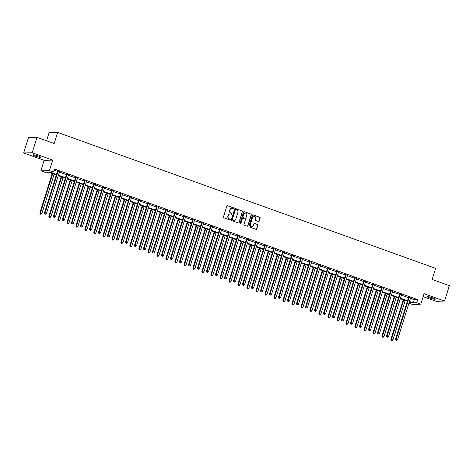 <?xml version="1.0" encoding="UTF-8"?>
<svg xmlns="http://www.w3.org/2000/svg" width="473" height="473" viewBox="0 0 473 473"><rect width="100%" height="100%" fill="white"/><g stroke="black" fill="none" stroke-linecap="round" stroke-linejoin="round"><path stroke-width="0.71" d="M233.869 208.404A0.449 0.42 88.5 0 0 233.603 207.836L227.584 205.672A0.639 0.597 88.5 0 0 226.833 206.074L223.439 216.965A0.639 0.597 88.5 0 0 223.818 217.775L229.837 219.939A0.449 0.42 88.5 0 0 230.363 219.655A0.449 0.42 88.5 0 0 230.097 219.088L229.322 218.81A2.046 1.91 88.5 0 1 228.11 216.22L228.394 215.316A2.046 1.91 88.5 0 1 230.806 214.033L231.587 214.31A0.449 0.42 88.5 0 0 232.113 214.027A0.449 0.42 88.5 0 0 231.853 213.465L231.072 213.181A2.046 1.91 88.5 0 1 229.86 210.591L230.144 209.687A2.046 1.91 88.5 0 1 232.562 208.404L233.343 208.682A0.449 0.42 88.5 0 0 233.869 208.404M233.366 208.694A0.449 0.42 88.5 0 0 233.372 207.842L227.353 205.678A0.639 0.597 88.5 0 0 227.265 205.654M229.86 219.945A0.449 0.42 88.5 0 0 229.866 219.094L229.322 218.81M231.616 214.316A0.449 0.42 88.5 0 0 231.622 213.471L231.072 213.181M432.813 297.919A4.162 0.508 -162.7 0 0 427.356 296.719A4.162 0.508 -162.7 0 0 429.856 297.996A4.162 0.508 -162.7 0 0 435.308 299.196A4.162 0.508 -162.7 0 0 432.813 297.919M38.343 156.037A4.162 0.508 -162.7 0 0 32.891 154.837A4.162 0.508 -162.7 0 0 35.386 156.114A4.162 0.508 -162.7 0 0 40.844 157.314A4.162 0.508 -162.7 0 0 38.343 156.037M258.459 221.518A0.639 0.597 88.5 0 0 259.21 221.116L260.162 218.059A0.639 0.597 88.5 0 0 259.783 217.255L253.102 214.848A0.639 0.597 88.5 0 0 252.346 215.25L248.958 226.141A0.639 0.597 88.5 0 0 249.33 226.951L256.017 229.352A0.639 0.597 88.5 0 0 256.774 228.956L257.921 225.26A0.639 0.597 88.5 0 0 257.543 224.45L254.681 223.422A0.639 0.597 88.5 0 0 253.93 223.824L253.357 225.656A1.709 1.596 88.5 0 1 251.884 226.821A1.709 1.596 88.5 0 1 250.329 224.569L252.558 217.397A1.709 1.596 88.5 0 1 254.031 216.232A1.709 1.596 88.5 0 1 255.591 218.485L255.219 219.679A0.639 0.597 88.5 0 0 255.597 220.489L258.459 221.518M410.458 298.362L414.259 299.728L417.718 299.64L416.76 302.72L420.799 304.174L412.255 304.399L408.95 303.205M36.995 137.336L32.194 152.749L23.65 152.968L28.451 137.56L36.995 137.336L54.188 143.52L57.647 132.422L435.609 268.368L432.156 279.466L449.35 285.651L444.549 301.065L424.062 293.692L420.799 304.174M23.65 152.968L44.137 160.341L52.68 160.116L32.194 152.749M52.68 160.116L49.417 170.599L53.455 172.048L49.99 172.142L56.464 174.472M417.718 299.64L54.413 168.967L53.455 172.048M242.548 211.727A0.639 0.597 88.5 0 0 242.17 210.917L235.489 208.51A0.639 0.597 88.5 0 0 234.732 208.912L231.338 219.809A0.639 0.597 88.5 0 0 231.717 220.613L238.404 223.02A0.639 0.597 88.5 0 0 239.155 222.617L242.318 211.733A0.639 0.597 88.5 0 0 241.94 210.923L235.258 208.516A0.639 0.597 88.5 0 0 235.17 208.492M244.293 211.679L250.98 214.086A0.639 0.597 88.5 0 1 251.358 214.896L247.964 225.787A0.639 0.597 88.5 0 1 247.208 226.189L244.346 225.16A0.639 0.597 88.5 0 1 243.973 224.35L245.345 219.933A0.639 0.597 88.5 0 0 244.967 219.123L243.069 218.443A0.639 0.597 88.5 0 0 242.318 218.839L240.881 223.439A0.449 0.42 88.5 0 1 240.497 223.747A0.449 0.42 88.5 0 1 240.089 223.155L243.542 212.081A0.639 0.597 88.5 0 1 244.293 211.679L250.98 214.086M423.14 296.66L436.005 301.283L444.549 301.065M57.647 132.422L49.103 132.647L46.567 140.783M54.04 170.168L57.428 171.386M59.385 172.089L66.427 174.626M68.384 175.329L75.432 177.86M77.389 178.563L84.431 181.1M86.388 181.803L93.435 184.34M95.392 185.044L102.434 187.574M104.397 188.278L111.439 190.814M113.396 191.518L120.438 194.048M122.401 194.758L129.442 197.288M131.399 197.992L138.447 200.528M140.404 201.232L147.446 203.762M149.403 204.466L156.451 207.003M158.408 207.706L165.449 210.243M167.407 210.946L174.454 213.477M176.411 214.18L183.453 216.717M185.41 217.42L192.458 219.951M194.415 220.655L201.457 223.191M203.414 223.895L210.461 226.431M212.418 227.135L219.46 229.665M221.417 230.369L228.465 232.905M230.422 233.609L237.464 236.139M239.421 236.843L246.468 239.379M248.426 240.083L255.467 242.619M257.424 243.323L264.472 245.854M266.429 246.557L273.471 249.094M275.428 249.797L282.476 252.328M284.433 253.037L291.474 255.568M293.431 256.271L300.479 258.808M302.436 259.511L309.478 262.042M311.435 262.746L318.483 265.282M320.44 265.986L327.482 268.522M329.439 269.226L336.486 271.756M338.443 272.46L345.485 274.996M347.442 275.7L354.49 278.23M356.447 278.934L363.489 281.47M365.452 282.174L372.493 284.711M374.45 285.414L381.492 287.945M383.455 288.648L390.497 291.185M392.454 291.888L399.496 294.419M401.459 295.128L408.501 297.659M59.527 171.675L57.481 170.936M68.526 174.909L66.486 174.176M77.531 178.15L75.485 177.416M86.535 181.39L84.49 180.651M95.534 184.624L93.488 183.891M104.539 187.864L102.493 187.125M113.538 191.098L111.492 190.365M122.542 194.338L120.497 193.605M131.541 197.578L129.496 196.839M140.546 200.812L138.5 200.079M149.545 204.052L147.499 203.319M158.55 207.292L156.504 206.553M167.548 210.526L165.503 209.793M176.553 213.766L174.507 213.027M185.552 217.001L183.506 216.267M194.557 220.241L192.511 219.507M203.556 223.481L201.51 222.742M212.56 226.715L210.515 225.982M221.559 229.955L219.513 229.216M230.564 233.189L228.518 232.456M239.563 236.429L237.523 235.696M248.567 239.669L246.522 238.93M257.566 242.903L255.526 242.17M266.571 246.143L264.525 245.41M275.57 249.377L273.53 248.644M284.575 252.617L282.529 251.884M293.573 255.858L291.534 255.118M302.578 259.092L300.532 258.359M311.577 262.332L309.537 261.599M320.582 265.572L318.536 264.833M329.58 268.806L327.541 268.073M338.585 272.046L336.54 271.307M347.59 275.28L345.544 274.547M356.589 278.52L354.543 277.787M365.594 281.76L363.548 281.021M374.592 284.994L372.547 284.261M383.597 288.234L381.551 287.495M392.596 291.469L390.55 290.735M401.601 294.709L399.555 293.975M410.599 297.949L408.554 297.21M56.293 175.028L48.376 172.184L44.911 172.273L40.873 170.818L49.417 170.599M44.137 160.341L40.873 170.818M409.5 301.443L413.296 302.815L416.76 302.72M58.427 175.176L65.469 177.706M67.426 178.41L74.474 180.946M76.431 181.65L83.473 184.18M85.43 184.884L92.477 187.42M94.434 188.124L101.476 190.66M103.433 191.364L110.481 193.895M112.438 194.598L119.48 197.135M121.437 197.838L128.485 200.369M130.442 201.072L137.483 203.609M139.44 204.312L146.488 206.849M148.445 207.552L155.487 210.083M157.444 210.787L164.492 213.323M166.449 214.027L173.49 216.557M175.448 217.267L182.495 219.797M184.452 220.501L191.494 223.037M193.451 223.741L200.499 226.271M202.456 226.975L209.498 229.511M211.455 230.215L218.502 232.751M220.459 233.455L227.501 235.986M229.458 236.689L236.506 239.226M238.463 239.929L245.505 242.46M247.462 243.163L254.509 245.7M256.467 246.403L263.508 248.94M265.465 249.643L272.513 252.174M274.47 252.878L281.512 255.414M283.469 256.118L290.517 258.648M292.474 259.358L299.515 261.888M301.478 262.592L308.52 265.128M310.477 265.832L317.519 268.362M319.482 269.066L326.524 271.603M328.481 272.306L335.523 274.837M337.486 275.546L344.527 278.077M346.484 278.78L353.532 281.317M355.489 282.02L362.531 284.551M364.488 285.254L371.536 287.791M373.493 288.495L380.534 291.031M382.491 291.735L389.539 294.265M391.496 294.969L398.538 297.505M400.495 298.209L407.543 300.739M409.039 302.921L411.681 302.856L409.322 302.005M407.365 301.301L400.324 298.77M398.367 298.067L391.319 295.53M389.362 294.827L382.32 292.29M380.363 291.587L373.315 289.056M371.358 288.353L364.316 285.816M362.359 285.113L355.312 282.582M353.355 281.878L346.313 279.342M344.35 278.638L337.308 276.102M335.351 275.398L328.309 272.868M326.346 272.164L319.305 269.628M317.348 268.924L310.3 266.394M308.343 265.684L301.301 263.154M299.344 262.45L292.296 259.914M290.339 259.21L283.297 256.679M281.34 255.976L274.293 253.439M272.336 252.736L265.294 250.199M263.337 249.496L256.289 246.965M254.332 246.262L247.29 243.725M245.333 243.021L238.286 240.491M236.329 239.787L229.287 237.251M227.33 236.547L220.282 234.011M218.325 233.307L211.283 230.777M209.326 230.073L202.278 227.537M200.321 226.833L193.28 224.303M191.323 223.599L184.275 221.062M182.318 220.359L175.276 217.822M173.319 217.119L166.271 214.588M164.314 213.885L157.273 211.348M155.315 210.645L148.268 208.114M146.311 207.405L139.269 204.874M137.312 204.17L130.264 201.634M128.307 200.93L121.265 198.4M119.308 197.696L112.261 195.16M110.304 194.456L103.262 191.92M101.305 191.216L94.257 188.686M92.3 187.982L85.258 185.446M83.295 184.742L76.254 182.211M74.296 181.508L67.255 178.971M65.292 178.268L58.25 175.731M414.259 299.728L413.296 302.815M231.788 208.303A2.046 1.91 88.5 0 0 229.913 209.693L230.144 209.687M230.842 213.187A2.046 1.91 88.5 0 1 229.63 210.597L229.913 209.693M230.038 213.932A2.046 1.91 88.5 0 0 228.163 215.321L228.394 215.316M229.086 218.816A2.046 1.91 88.5 0 1 227.88 216.226L228.163 215.321M238.493 223.043A0.639 0.597 88.5 0 0 238.924 222.623L242.318 211.733M235.844 209.586A0.449 0.42 88.5 0 0 235.318 209.864L232.338 219.425A0.449 0.42 88.5 0 0 232.604 219.992L233.426 220.288A2.046 1.91 88.5 0 0 235.844 219.005L237.878 212.466A2.046 1.91 88.5 0 0 236.666 209.882L235.844 209.586M235.589 209.58A0.449 0.42 88.5 0 0 235.087 209.87L235.318 209.864M233.969 220.394A2.046 1.91 88.5 0 1 233.195 220.294L232.373 219.998A0.449 0.42 88.5 0 1 232.107 219.431L235.087 209.87M247.296 226.212A0.639 0.597 88.5 0 0 247.734 225.792L251.128 214.902A0.639 0.597 88.5 0 0 250.749 214.092M242.75 218.42A0.639 0.597 88.5 0 0 242.087 218.845L240.881 223.439M246.776 215.345A1.709 1.596 88.5 0 0 245.215 213.098A1.709 1.596 88.5 0 0 243.743 214.257L242.956 216.782A0.639 0.597 88.5 0 0 243.335 217.592L245.233 218.278A0.639 0.597 88.5 0 0 245.99 217.876L246.776 215.345M245.097 213.104A1.709 1.596 88.5 0 0 243.512 214.263L243.743 214.257M245.321 218.301A0.639 0.597 88.5 0 1 245.002 218.284L243.104 217.598A0.639 0.597 88.5 0 1 242.726 216.788L243.512 214.263M253.918 216.238A1.709 1.596 88.5 0 0 252.328 217.403L252.558 217.397M251.772 226.815A1.709 1.596 88.5 0 1 250.099 224.574L252.328 217.403M256.106 229.381A0.639 0.597 88.5 0 0 256.543 228.962L257.69 225.266A0.639 0.597 88.5 0 0 257.312 224.456L254.45 223.427A0.639 0.597 88.5 0 0 254.362 223.404M258.548 221.541A0.639 0.597 88.5 0 0 258.979 221.122L259.931 218.065A0.639 0.597 88.5 0 0 259.553 217.261L252.872 214.854A0.639 0.597 88.5 0 0 252.783 214.831M52.172 173.55L39.838 213.146L41.861 213.648L54.129 174.253M52.686 173.733L40.418 213.128L40.199 214.098L41.003 214.299L40.43 214.092M41.861 213.648L41.003 214.299M40.199 214.098L39.838 213.146M58.037 171.273L57.458 171.285L44.456 213.021L45.036 213.01L58.037 171.273A0.65 0.609 88.5 0 0 58.067 171.025L58.061 170.924M45.047 213.967L45.621 214.18L45.047 213.967L45.036 213.01L46.478 213.53L59.48 171.788A0.65 0.609 88.5 0 1 59.592 171.575L59.651 171.498M57.458 171.285A0.65 0.609 88.5 0 0 57.487 171.043L57.47 170.712M44.456 213.021L44.817 213.973M45.621 214.18L46.478 213.53M61.177 176.784L48.843 216.38L50.859 216.882L63.134 177.487M61.691 176.973L49.417 216.368L49.198 217.332L50.008 217.533L49.428 217.326M50.859 216.882L50.008 217.533M49.198 217.332L48.843 216.38M70.175 180.024L57.842 219.62L59.864 220.122L72.133 180.727M70.69 180.207L58.421 219.602L58.203 220.572L59.007 220.773L58.433 220.566M59.864 220.122L59.007 220.773M58.203 220.572L57.842 219.62M67.036 174.507L66.462 174.525L53.461 216.262L54.04 216.244L67.036 174.507A0.65 0.609 88.5 0 0 67.065 174.265L67.06 174.159M54.046 217.208L54.626 217.414L54.046 217.208L54.04 216.244L55.483 216.764L68.479 175.028A0.65 0.609 88.5 0 1 68.591 174.815L68.656 174.732M66.462 174.525A0.65 0.609 88.5 0 0 66.492 174.277L66.474 173.952M53.461 216.262L53.816 217.213M54.626 217.414L55.483 216.764M76.041 177.747L75.461 177.759L62.466 219.502L63.039 219.484L76.041 177.747A0.65 0.609 88.5 0 0 76.07 177.499L76.064 177.399M63.051 220.448L63.624 220.655L63.051 220.448L63.039 219.484L64.482 220.004L77.483 178.268A0.65 0.609 88.5 0 1 77.596 178.049L77.655 177.972M75.461 177.759A0.65 0.609 88.5 0 0 75.491 177.517L75.473 177.186M62.466 219.502L62.82 220.453M63.624 220.655L64.482 220.004M79.18 183.264L66.847 222.854L68.869 223.362L81.137 183.967M79.695 183.447L67.426 222.842L67.201 223.812L68.011 224.013L67.432 223.806M68.869 223.362L68.011 224.013M67.201 223.812L66.847 222.854M88.179 186.498L75.846 226.094L77.868 226.597L90.136 187.202M88.693 186.687L76.425 226.082L76.206 227.046L77.01 227.247L76.437 227.04M77.868 226.597L77.01 227.247M76.206 227.046L75.846 226.094M97.184 189.738L84.85 229.334L86.872 229.837L99.141 190.442M97.698 189.921L85.43 229.316L85.205 230.286L86.015 230.487L85.436 230.28M86.872 229.837L86.015 230.487M85.205 230.286L84.85 229.334M85.039 180.988L84.466 180.999L71.464 222.736L72.044 222.724L85.039 180.988A0.65 0.609 88.5 0 0 85.069 180.739L85.063 180.639M72.05 223.682L72.629 223.889L72.05 223.682L72.044 222.724L73.486 223.238L86.482 181.502A0.65 0.609 88.5 0 1 86.594 181.289L86.66 181.212M84.466 180.999A0.65 0.609 88.5 0 0 84.496 180.757L84.478 180.426M71.464 222.736L71.819 223.688M72.629 223.889L73.486 223.238M94.044 184.222L93.465 184.239L80.469 225.976L81.043 225.958L94.044 184.222A0.65 0.609 88.5 0 0 94.074 183.979L94.068 183.873M81.054 226.922L81.628 227.129L81.054 226.922L81.043 225.958L82.485 226.478L95.487 184.742A0.65 0.609 88.5 0 1 95.599 184.529L95.664 184.446M93.465 184.239A0.65 0.609 88.5 0 0 93.494 183.991L93.477 183.66M80.469 225.976L80.824 226.928M81.628 227.129L82.485 226.478M103.043 187.462L102.47 187.474L89.468 229.21L90.047 229.198L103.043 187.462A0.65 0.609 88.5 0 0 103.073 187.213L103.067 187.113M90.053 230.156L90.633 230.369L90.053 230.156L90.047 229.198L91.49 229.718L104.486 187.982A0.65 0.609 88.5 0 1 104.604 187.763L104.663 187.686M102.47 187.474A0.65 0.609 88.5 0 0 102.499 187.231L102.481 186.9M89.468 229.21L89.823 230.162M90.633 230.369L91.49 229.718M106.183 192.972L93.849 232.568L95.871 233.077L108.14 193.676M106.697 193.161L94.429 232.556L94.21 233.52L95.014 233.727L94.44 233.514M95.871 233.077L95.014 233.727M94.21 233.52L93.849 232.568M112.048 190.696L111.468 190.714L98.473 232.45L99.046 232.432L112.048 190.696A0.65 0.609 88.5 0 0 112.077 190.453L112.071 190.353M99.058 233.396L99.637 233.603L99.058 233.396L99.046 232.432L100.489 232.953L113.49 191.216A0.65 0.609 88.5 0 1 113.603 191.003L113.668 190.926M111.468 190.714A0.65 0.609 88.5 0 0 111.498 190.465L111.48 190.14M98.473 232.45L98.827 233.402M99.637 233.603L100.489 232.953M115.187 196.212L102.854 235.808L104.876 236.311L117.144 196.916M115.702 196.396L103.433 235.791L103.209 236.76L104.019 236.961L103.439 236.754M104.876 236.311L104.019 236.961M103.209 236.76L102.854 235.808M121.047 193.936L120.473 193.954L107.472 235.69L108.051 235.672L121.047 193.936A0.65 0.609 88.5 0 0 121.076 193.694L121.07 193.587M108.057 236.636L108.636 236.843L108.057 236.636L108.051 235.672L109.494 236.193L122.489 194.456A0.65 0.609 88.5 0 1 122.608 194.237L122.667 194.161M120.473 193.954A0.65 0.609 88.5 0 0 120.503 193.705L120.485 193.374M107.472 235.69L107.826 236.642M108.636 236.843L109.494 236.193M124.186 199.452L111.853 239.048L113.875 239.551L126.143 200.156M124.701 199.636L112.432 239.031L112.213 240L113.017 240.201L112.444 239.994M113.875 239.551L113.017 240.201M112.213 240L111.853 239.048M130.051 197.176L129.472 197.188L116.476 238.924L117.05 238.912L130.051 197.176A0.65 0.609 88.5 0 0 130.081 196.928L130.075 196.827M117.062 239.87L117.641 240.077L117.062 239.87L117.05 238.912L118.492 239.427L131.494 197.69A0.65 0.609 88.5 0 1 131.606 197.478L131.671 197.401M129.472 197.188A0.65 0.609 88.5 0 0 129.501 196.945L129.484 196.614M116.476 238.924L116.831 239.876M117.641 240.077L118.492 239.427M133.191 202.686L120.857 242.282L122.879 242.785L135.148 203.39M133.705 202.876L121.437 242.271L121.212 243.234L122.022 243.435L121.443 243.228M122.879 242.785L122.022 243.435M121.212 243.234L120.857 242.282M139.05 200.41L138.477 200.428L125.475 242.164L126.055 242.146L139.05 200.41A0.65 0.609 88.5 0 0 139.08 200.168L139.074 200.061M126.06 243.11L126.64 243.317L126.06 243.11L126.055 242.146L127.497 242.667L140.493 200.93A0.65 0.609 88.5 0 1 140.611 200.718L140.67 200.635M138.477 200.428A0.65 0.609 88.5 0 0 138.506 200.18L138.488 199.848M125.475 242.164L125.83 243.116M126.64 243.317L127.497 242.667M142.19 205.926L129.856 245.522L131.878 246.025L144.147 206.63M142.704 206.11L130.436 245.505L130.217 246.474L131.021 246.675L130.447 246.468M131.878 246.025L131.021 246.675M130.217 246.474L129.856 245.522M148.055 203.65L147.475 203.662L134.48 245.398L135.053 245.386L148.055 203.65A0.65 0.609 88.5 0 0 148.084 203.402L148.079 203.301M135.065 246.35L135.645 246.557L135.065 246.35L135.053 245.386L136.496 245.907L149.498 204.17A0.65 0.609 88.5 0 1 149.61 203.952L149.675 203.875M147.475 203.662A0.65 0.609 88.5 0 0 147.505 203.42L147.487 203.088M134.48 245.398L134.835 246.356M135.645 246.557L136.496 245.907M151.194 209.161L138.861 248.757L140.883 249.265L153.151 209.87M151.709 209.35L139.44 248.745L139.216 249.709L140.026 249.915L139.446 249.703M140.883 249.265L140.026 249.915M139.216 249.709L138.861 248.757M157.054 206.884L156.48 206.902L143.479 248.638L144.058 248.621L157.054 206.884A0.65 0.609 88.5 0 0 157.089 206.642L157.083 206.541M144.064 249.584L144.643 249.791L144.064 249.584L144.058 248.621L145.501 249.141L158.496 207.405A0.65 0.609 88.5 0 1 158.615 207.192L158.674 207.115M156.48 206.902A0.65 0.609 88.5 0 0 156.51 206.66L156.492 206.329M143.479 248.638L143.833 249.59M144.643 249.791L145.501 249.141M160.193 212.401L147.866 251.997L149.882 252.499L162.15 213.104M160.708 212.584L148.439 251.979L148.22 252.949L149.025 253.15L148.451 252.943M149.882 252.499L149.025 253.15M148.22 252.949L147.866 251.997M166.058 210.124L165.479 210.142L152.483 251.878L153.057 251.861L166.058 210.124A0.65 0.609 88.5 0 0 166.088 209.882L166.082 209.776M153.069 252.824L153.648 253.031L153.069 252.824L153.057 251.861L154.5 252.381L167.501 210.645A0.65 0.609 88.5 0 1 167.613 210.426L167.679 210.349M165.479 210.142A0.65 0.609 88.5 0 0 165.509 209.894L165.491 209.563M152.483 251.878L152.838 252.83M153.648 253.031L154.5 252.381M169.198 215.641L156.865 255.237L158.887 255.739L171.155 216.344M169.712 215.824L157.444 255.219L157.219 256.189L158.029 256.39L157.45 256.183M158.887 255.739L158.029 256.39M157.219 256.189L156.865 255.237M175.057 213.364L174.484 213.376L161.482 255.113L162.062 255.101L175.057 213.364A0.65 0.609 88.5 0 0 175.093 213.116L175.087 213.016M162.073 256.059L162.647 256.265L162.073 256.059L162.062 255.101L163.504 255.615L176.5 213.879A0.65 0.609 88.5 0 1 176.618 213.666L176.677 213.589M174.484 213.376A0.65 0.609 88.5 0 0 174.513 213.134L174.496 212.803M161.482 255.113L161.837 256.064M162.647 256.265L163.504 255.615M178.197 218.875L165.869 258.471L167.885 258.973L180.16 219.578M178.717 219.064L166.443 258.459L166.224 259.423L167.028 259.624L166.455 259.417M167.885 258.973L167.028 259.624M166.224 259.423L165.869 258.471M184.062 216.599L183.483 216.616L170.487 258.353L171.06 258.335L184.062 216.599A0.65 0.609 88.5 0 0 184.092 216.356L184.086 216.25M171.072 259.299L171.652 259.506L171.072 259.299L171.06 258.335L172.503 258.855L185.505 217.119A0.65 0.609 88.5 0 1 185.617 216.906L185.682 216.823M183.483 216.616A0.65 0.609 88.5 0 0 183.512 216.368L183.494 216.043M170.487 258.353L170.842 259.305M171.652 259.506L172.503 258.855M187.202 222.115L174.868 261.711L176.89 262.213L189.159 222.818M187.716 222.298L175.448 261.693L175.223 262.663L176.033 262.864L175.453 262.657M176.89 262.213L176.033 262.864M175.223 262.663L174.868 261.711M193.067 219.839L192.487 219.85L179.486 261.587L180.065 261.575L193.067 219.839A0.65 0.609 88.5 0 0 193.096 219.59L193.09 219.49M180.077 262.539L180.651 262.746L180.077 262.539L180.065 261.575L181.508 262.095L194.509 220.359A0.65 0.609 88.5 0 1 194.622 220.14L194.681 220.063M192.487 219.85A0.65 0.609 88.5 0 0 192.517 219.608L192.499 219.277M179.486 261.587L179.841 262.545M180.651 262.746L181.508 262.095M196.2 225.355L183.873 264.945L185.889 265.454L198.163 226.059M196.721 225.538L184.446 264.933L184.228 265.903L185.038 266.104L184.458 265.897M185.889 265.454L185.038 266.104M184.228 265.903L183.873 264.945M202.066 223.079L201.486 223.09L188.491 264.827L189.064 264.815L202.066 223.079A0.65 0.609 88.5 0 0 202.095 222.83L202.089 222.73M189.076 265.773L189.655 265.98L189.076 265.773L189.064 264.815L190.507 265.329L203.508 223.593A0.65 0.609 88.5 0 1 203.621 223.38L203.686 223.303M201.486 223.09A0.65 0.609 88.5 0 0 201.516 222.848L201.498 222.517M188.491 264.827L188.845 265.779M189.655 265.98L190.507 265.329M205.205 228.589L192.872 268.185L194.894 268.688L207.162 229.293M205.72 228.772L193.451 268.167L193.226 269.137L194.036 269.338L193.457 269.131M194.894 268.688L194.036 269.338M193.226 269.137L192.872 268.185M211.07 226.313L210.491 226.331L197.489 268.067L198.069 268.049L211.07 226.313A0.65 0.609 88.5 0 0 211.1 226.07L211.094 225.964M198.081 269.013L198.654 269.22L198.081 269.013L198.069 268.049L199.511 268.569L212.513 226.833A0.65 0.609 88.5 0 1 212.625 226.614L212.684 226.537M210.491 226.331A0.65 0.609 88.5 0 0 210.52 226.082L210.503 225.751M197.489 268.067L197.85 269.019M198.654 269.22L199.511 268.569M214.204 231.829L201.876 271.425L203.893 271.928L216.167 232.533M214.724 232.012L202.45 271.407L202.231 272.377L203.041 272.578L202.462 272.371M203.893 271.928L203.041 272.578M202.231 272.377L201.876 271.425M220.069 229.553L219.49 229.565L206.494 271.301L207.068 271.289L220.069 229.553A0.65 0.609 88.5 0 0 220.099 229.304L220.093 229.204M207.079 272.247L207.659 272.46L207.079 272.247L207.068 271.289L208.51 271.809L221.512 230.067A0.65 0.609 88.5 0 1 221.624 229.854L221.689 229.777M219.49 229.565A0.65 0.609 88.5 0 0 219.519 229.322L219.502 228.991M206.494 271.301L206.849 272.253M207.659 272.46L208.51 271.809M223.209 235.063L210.875 274.659L212.897 275.162L225.166 235.767M223.723 235.252L211.455 274.647L211.23 275.611L212.04 275.812L211.461 275.605M212.897 275.162L212.04 275.812M211.23 275.611L210.875 274.659M229.074 232.787L228.494 232.805L215.493 274.541L216.072 274.523L229.074 232.787A0.65 0.609 88.5 0 0 229.103 232.545L229.098 232.444M216.084 275.487L216.658 275.694L216.084 275.487L216.072 274.523L217.515 275.044L230.517 233.307A0.65 0.609 88.5 0 1 230.629 233.094L230.688 233.012M228.494 232.805A0.65 0.609 88.5 0 0 228.524 232.556L228.506 232.231M215.493 274.541L215.854 275.493M216.658 275.694L217.515 275.044M232.213 238.303L219.88 277.899L221.896 278.402L234.17 239.007M232.728 238.487L220.453 277.882L220.235 278.851L221.045 279.052L220.465 278.845M221.896 278.402L221.045 279.052M220.235 278.851L219.88 277.899M238.073 236.027L237.493 236.045L224.498 277.781L225.071 277.763L238.073 236.027A0.65 0.609 88.5 0 0 238.102 235.779L238.096 235.678M225.083 278.727L225.662 278.934L225.083 278.727L225.071 277.763L226.514 278.284L239.515 236.547A0.65 0.609 88.5 0 1 239.628 236.329L239.693 236.252M237.493 236.045A0.65 0.609 88.5 0 0 237.529 235.796L237.505 235.465M224.498 277.781L224.852 278.733M225.662 278.934L226.514 278.284M241.212 241.543L228.879 281.133L230.901 281.642L243.169 242.247M241.727 241.727L229.458 281.122L229.234 282.091L230.044 282.292L229.47 282.085M230.901 281.642L230.044 282.292M229.234 282.091L228.879 281.133M247.077 239.267L246.498 239.279L233.496 281.015L234.076 281.003L247.077 239.267A0.65 0.609 88.5 0 0 247.107 239.019L247.101 238.918M234.088 281.961L234.661 282.168L234.088 281.961L234.076 281.003L235.519 281.518L248.52 239.781A0.65 0.609 88.5 0 1 248.632 239.569L248.692 239.492M246.498 239.279A0.65 0.609 88.5 0 0 246.528 239.036L246.51 238.705M233.496 281.015L233.857 281.967M234.661 282.168L235.519 281.518M250.217 244.778L237.884 284.374L239.9 284.876L252.174 245.481M250.731 244.967L238.457 284.362L238.238 285.325L239.048 285.526L238.469 285.32M239.9 284.876L239.048 285.526M238.238 285.325L237.884 284.374M256.076 242.501L255.497 242.519L242.501 284.255L243.075 284.238L256.076 242.501A0.65 0.609 88.5 0 0 256.106 242.259L256.1 242.152M243.087 285.201L243.666 285.408L243.087 285.201L243.075 284.238L244.517 284.758L257.519 243.021A0.65 0.609 88.5 0 1 257.631 242.809L257.696 242.726M255.497 242.519A0.65 0.609 88.5 0 0 255.532 242.271L255.509 241.94M242.501 284.255L242.856 285.207M243.666 285.408L244.517 284.758M259.216 248.018L246.882 287.614L248.904 288.116L261.173 248.721M259.73 248.201L247.462 287.596L247.237 288.565L248.047 288.767L247.474 288.56M248.904 288.116L248.047 288.767M247.237 288.565L246.882 287.614M265.081 245.741L264.502 245.753L251.5 287.489L252.079 287.478L265.081 245.741A0.65 0.609 88.5 0 0 265.111 245.493L265.105 245.392M252.091 288.435L252.665 288.648L252.091 288.435L252.079 287.478L253.522 287.998L266.524 246.262A0.65 0.609 88.5 0 1 266.636 246.043L266.695 245.966M264.502 245.753A0.65 0.609 88.5 0 0 264.531 245.511L264.513 245.18M251.5 287.489L251.861 288.441M252.665 288.648L253.522 287.998M268.221 251.252L255.887 290.848L257.903 291.356L270.178 251.961M268.735 251.441L256.461 290.836L256.242 291.8L257.052 292.007L256.472 291.794M257.903 291.356L257.052 292.007M256.242 291.8L255.887 290.848M274.08 248.975L273.506 248.993L260.505 290.729L261.084 290.712L274.08 248.975A0.65 0.609 88.5 0 0 274.109 248.733L274.104 248.632M261.09 291.675L261.67 291.882L261.09 291.675L261.084 290.712L262.527 291.232L275.523 249.496A0.65 0.609 88.5 0 1 275.635 249.283L275.7 249.206M273.506 248.993A0.65 0.609 88.5 0 0 273.536 248.745L273.512 248.42M260.505 290.729L260.86 291.681M261.67 291.882L262.527 291.232M277.219 254.492L264.886 294.088L266.908 294.59L279.176 255.195M277.734 254.675L265.465 294.07L265.247 295.04L266.051 295.241L265.477 295.034M266.908 294.59L266.051 295.241M265.247 295.04L264.886 294.088M283.085 252.215L282.505 252.233L269.504 293.97L270.083 293.952L283.085 252.215A0.65 0.609 88.5 0 0 283.114 251.973L283.108 251.867M270.095 294.916L270.668 295.122L270.095 294.916L270.083 293.952L271.526 294.472L284.527 252.736A0.65 0.609 88.5 0 1 284.64 252.517L284.699 252.44M282.505 252.233A0.65 0.609 88.5 0 0 282.535 251.985L282.517 251.654M269.504 293.97L269.864 294.921M270.668 295.122L271.526 294.472M286.224 257.732L273.891 297.328L275.907 297.83L288.181 258.435M286.739 257.915L274.464 297.31L274.245 298.28L275.055 298.481L274.476 298.274M275.907 297.83L275.055 298.481M274.245 298.28L273.891 297.328M292.083 255.455L291.51 255.467L278.508 297.204L279.088 297.192L292.083 255.455A0.65 0.609 88.5 0 0 292.113 255.207L292.107 255.107M279.094 298.15L279.673 298.357L279.094 298.15L279.088 297.192L280.53 297.706L293.526 255.97A0.65 0.609 88.5 0 1 293.638 255.757L293.703 255.68M291.51 255.467A0.65 0.609 88.5 0 0 291.539 255.225L291.516 254.894M278.508 297.204L278.863 298.156M279.673 298.357L280.53 297.706M295.223 260.966L282.889 300.562L284.912 301.065L297.18 261.67M295.737 261.155L283.469 300.55L283.25 301.514L284.054 301.715L283.481 301.508M284.912 301.065L284.054 301.715M283.25 301.514L282.889 300.562M301.088 258.69L300.509 258.707L287.507 300.444L288.087 300.426L301.088 258.69A0.65 0.609 88.5 0 0 301.118 258.447L301.112 258.341M288.098 301.39L288.672 301.597L288.098 301.39L288.087 300.426L289.529 300.946L302.531 259.21A0.65 0.609 88.5 0 1 302.643 258.997L302.702 258.914M300.509 258.707A0.65 0.609 88.5 0 0 300.538 258.459L300.521 258.134M287.507 300.444L287.868 301.396M288.672 301.597L289.529 300.946M304.228 264.206L291.894 303.802L293.91 304.305L306.185 264.91M304.742 264.389L292.468 303.784L292.249 304.754L293.059 304.955L292.48 304.748M293.91 304.305L293.059 304.955M292.249 304.754L291.894 303.802M310.087 261.93L309.513 261.941L296.512 303.678L297.091 303.666L310.087 261.93A0.65 0.609 88.5 0 0 310.117 261.681L310.111 261.581M297.097 304.63L297.677 304.837L297.097 304.63L297.091 303.666L298.534 304.186L311.53 262.45A0.65 0.609 88.5 0 1 311.642 262.231L311.707 262.154M309.513 261.941A0.65 0.609 88.5 0 0 309.543 261.699L309.519 261.368M296.512 303.678L296.867 304.636M297.677 304.837L298.534 304.186M313.227 267.44L300.893 307.036L302.915 307.545L315.184 268.15M313.741 267.629L301.472 307.024L301.254 307.988L302.058 308.195L301.484 307.982M302.915 307.545L302.058 308.195M301.254 307.988L300.893 307.036M319.092 265.164L318.512 265.182L305.511 306.918L306.09 306.906L319.092 265.164A0.65 0.609 88.5 0 0 319.121 264.921L319.115 264.821M306.102 307.864L306.675 308.071L306.102 307.864L306.09 306.906L307.533 307.42L320.534 265.684A0.65 0.609 88.5 0 1 320.647 265.471L320.706 265.394M318.512 265.182A0.65 0.609 88.5 0 0 318.542 264.939L318.524 264.608M305.511 306.918L305.871 307.87M306.675 308.071L307.533 307.42M322.231 270.68L309.898 310.276L311.914 310.779L324.188 271.384M322.746 270.863L310.471 310.258L310.253 311.228L311.063 311.429L310.483 311.222M311.914 310.779L311.063 311.429M310.253 311.228L309.898 310.276M328.091 268.404L327.517 268.422L314.515 310.158L315.095 310.14L328.091 268.404A0.65 0.609 88.5 0 0 328.12 268.161L328.114 268.055M315.101 311.104L315.68 311.311L315.101 311.104L315.095 310.14L316.538 310.66L329.533 268.924A0.65 0.609 88.5 0 1 329.646 268.705L329.711 268.629M327.517 268.422A0.65 0.609 88.5 0 0 327.547 268.173L327.523 267.842M314.515 310.158L314.87 311.11M315.68 311.311L316.538 310.66M331.23 273.92L318.897 313.516L320.919 314.019L333.187 274.624M331.744 274.104L319.476 313.498L319.257 314.468L320.061 314.669L319.488 314.462M320.919 314.019L320.061 314.669M319.257 314.468L318.897 313.516M337.095 271.644L336.516 271.656L323.514 313.392L324.094 313.38L337.095 271.644A0.65 0.609 88.5 0 0 337.125 271.396L337.119 271.295M324.106 314.338L324.679 314.545L324.106 314.338L324.094 313.38L325.536 313.895L338.538 272.158A0.65 0.609 88.5 0 1 338.65 271.945L338.709 271.869M336.516 271.656A0.65 0.609 88.5 0 0 336.545 271.413L336.528 271.082M323.514 313.392L323.875 314.344M324.679 314.545L325.536 313.895M340.235 277.154L327.901 316.75L329.918 317.253L342.192 277.858M340.749 277.344L328.481 316.739L328.256 317.702L329.066 317.903L328.487 317.696M329.918 317.253L329.066 317.903M328.256 317.702L327.901 316.75M346.094 274.878L345.521 274.896L332.519 316.632L333.098 316.614L346.094 274.878A0.65 0.609 88.5 0 0 346.124 274.636L346.118 274.529M333.104 317.578L333.684 317.785L333.104 317.578L333.098 316.614L334.541 317.135L347.537 275.398A0.65 0.609 88.5 0 1 347.649 275.185L347.714 275.103M345.521 274.896A0.65 0.609 88.5 0 0 345.55 274.647L345.532 274.322M332.519 316.632L332.874 317.584M333.684 317.785L334.541 317.135M349.234 280.394L336.9 319.99L338.922 320.493L351.191 281.098M349.748 280.578L337.48 319.973L337.261 320.942L338.065 321.143L337.491 320.936M338.922 320.493L338.065 321.143M337.261 320.942L336.9 319.99M355.099 278.118L354.519 278.13L341.524 319.872L342.097 319.854L355.099 278.118A0.65 0.609 88.5 0 0 355.128 277.87L355.122 277.769M342.109 320.818L342.683 321.025L342.109 320.818L342.097 319.854L343.54 320.375L356.541 278.638A0.65 0.609 88.5 0 1 356.654 278.42L356.719 278.343M354.519 278.13A0.65 0.609 88.5 0 0 354.549 277.888L354.531 277.556M341.524 319.872L341.878 320.824M342.683 321.025L343.54 320.375M358.238 283.634L345.905 323.225L347.927 323.733L360.195 284.338M358.753 283.818L346.484 323.213L346.26 324.182L347.07 324.383L346.49 324.176M347.927 323.733L347.07 324.383M346.26 324.182L345.905 323.225M364.098 281.358L363.524 281.37L350.523 323.106L351.102 323.094L364.098 281.358A0.65 0.609 88.5 0 0 364.127 281.11L364.121 281.009M351.108 324.052L351.687 324.259L351.108 324.052L351.102 323.094L352.545 323.609L365.54 281.873A0.65 0.609 88.5 0 1 365.659 281.66L365.718 281.583M363.524 281.37A0.65 0.609 88.5 0 0 363.554 281.128L363.536 280.796M350.523 323.106L350.877 324.058M351.687 324.259L352.545 323.609M367.237 286.869L354.904 326.465L356.926 326.967L369.194 287.572M367.752 287.052L355.483 326.453L355.264 327.417L356.068 327.618L355.495 327.411M356.926 326.967L356.068 327.618M355.264 327.417L354.904 326.465M373.102 284.592L372.523 284.61L359.527 326.346L360.101 326.329L373.102 284.592A0.65 0.609 88.5 0 0 373.132 284.35L373.126 284.243M360.113 327.292L360.686 327.499L360.113 327.292L360.101 326.329L361.543 326.849L374.545 285.113A0.65 0.609 88.5 0 1 374.657 284.9L374.722 284.817M372.523 284.61A0.65 0.609 88.5 0 0 372.553 284.362L372.535 284.031M359.527 326.346L359.882 327.298M360.686 327.499L361.543 326.849M376.242 290.109L363.908 329.705L365.931 330.207L378.199 290.812M376.756 290.292L364.488 329.687L364.263 330.657L365.073 330.858L364.494 330.651M365.931 330.207L365.073 330.858M364.263 330.657L363.908 329.705M382.101 287.832L381.528 287.844L368.526 329.58L369.106 329.569L382.101 287.832A0.65 0.609 88.5 0 0 382.131 287.584L382.125 287.483M369.111 330.526L369.691 330.739L369.111 330.526L369.106 329.569L370.548 330.089L383.544 288.353A0.65 0.609 88.5 0 1 383.662 288.134L383.721 288.057M381.528 287.844A0.65 0.609 88.5 0 0 381.557 287.602L381.54 287.271M368.526 329.58L368.881 330.532M369.691 330.739L370.548 330.089M385.241 293.343L372.907 332.939L374.929 333.441L387.198 294.046M385.755 293.532L373.487 332.927L373.268 333.891L374.072 334.092L373.499 333.885M374.929 333.441L374.072 334.092M373.268 333.891L372.907 332.939M391.106 291.066L390.527 291.084L377.531 332.821L378.104 332.803L391.106 291.066A0.65 0.609 88.5 0 0 391.136 290.824L391.13 290.724M378.116 333.767L378.696 333.973L378.116 333.767L378.104 332.803L379.547 333.323L392.549 291.587A0.65 0.609 88.5 0 1 392.661 291.374L392.726 291.297M390.527 291.084A0.65 0.609 88.5 0 0 390.556 290.836L390.538 290.511M377.531 332.821L377.886 333.772M378.696 333.973L379.547 333.323M394.245 296.583L381.912 336.179L383.934 336.681L396.203 297.286M394.76 296.766L382.491 336.161L382.267 337.131L383.077 337.332L382.497 337.125M383.934 336.681L383.077 337.332M382.267 337.131L381.912 336.179M400.105 294.307L399.531 294.324L386.53 336.061L387.109 336.043L400.105 294.307A0.65 0.609 88.5 0 0 400.134 294.064L400.128 293.958M387.115 337.007L387.694 337.214L387.115 337.007L387.109 336.043L388.552 336.563L401.547 294.827A0.65 0.609 88.5 0 1 401.666 294.608L401.725 294.531M399.531 294.324A0.65 0.609 88.5 0 0 399.561 294.076L399.543 293.745M386.53 336.061L386.884 337.013M387.694 337.214L388.552 336.563M403.244 299.823L390.911 339.419L392.933 339.921L405.201 300.526M403.759 300.006L391.49 339.401L391.272 340.371L392.076 340.572L391.502 340.365M392.933 339.921L392.076 340.572M391.272 340.371L390.911 339.419M409.11 297.547L408.53 297.558L395.534 339.295L396.108 339.283L409.11 297.547A0.65 0.609 88.5 0 0 409.139 297.298L409.133 297.198M396.12 340.241L396.699 340.448L396.12 340.241L396.108 339.283L397.551 339.797L410.552 298.061A0.65 0.609 88.5 0 1 410.665 297.848L410.73 297.771M408.53 297.558A0.65 0.609 88.5 0 0 408.56 297.316L408.542 296.985M395.534 339.295L395.889 340.247M396.699 340.448L397.551 339.797M58.067 171.025L57.487 171.043M67.065 174.265L66.492 174.277M76.07 177.499L75.491 177.517M85.069 180.739L84.496 180.757M94.074 183.979L93.494 183.991M103.073 187.213L102.499 187.231M112.077 190.453L111.498 190.465M121.076 193.694L120.503 193.705M130.081 196.928L129.501 196.945M139.08 200.168L138.506 200.18M148.084 203.402L147.505 203.42M157.089 206.642L156.51 206.66M166.088 209.882L165.509 209.894M175.093 213.116L174.513 213.134M184.092 216.356L183.512 216.368M193.096 219.59L192.517 219.608M202.095 222.83L201.516 222.848M211.1 226.07L210.52 226.082M220.099 229.304L219.519 229.322M229.103 232.545L228.524 232.556M238.102 235.779L237.529 235.796M247.107 239.019L246.528 239.036M256.106 242.259L255.532 242.271M265.111 245.493L264.531 245.511M274.109 248.733L273.536 248.745M283.114 251.973L282.535 251.985M292.113 255.207L291.539 255.225M301.118 258.447L300.538 258.459M310.117 261.681L309.543 261.699M319.121 264.921L318.542 264.939M328.12 268.161L327.547 268.173M337.125 271.396L336.545 271.413M346.124 274.636L345.55 274.647M355.128 277.87L354.549 277.888M364.127 281.11L363.554 281.128M373.132 284.35L372.553 284.362M382.131 287.584L381.557 287.602M391.136 290.824L390.556 290.836M400.134 294.064L399.561 294.076M409.139 297.298L408.56 297.316"/></g></svg>
